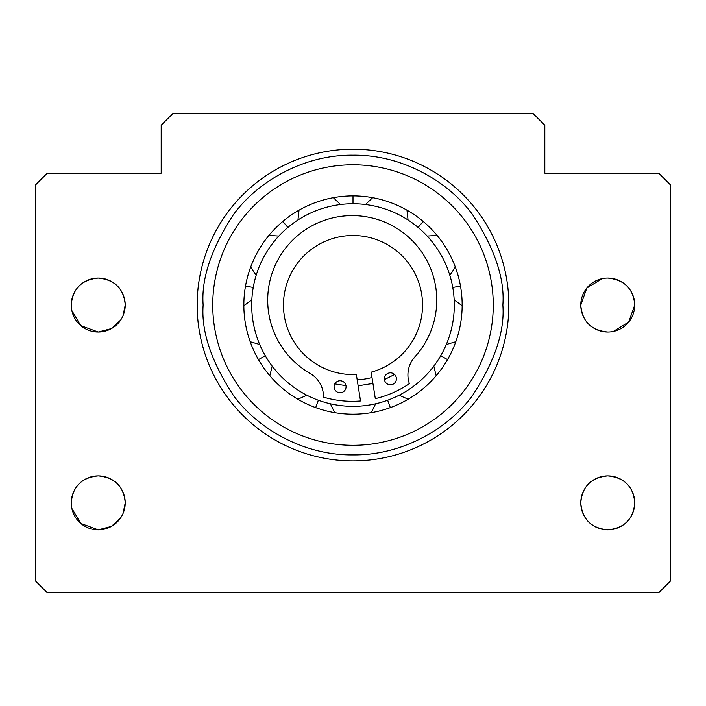 <?xml version="1.0" encoding="UTF-8"?>
<svg xmlns="http://www.w3.org/2000/svg" width="706" height="706" viewBox="0 0 706 706"><rect width="100%" height="100%" fill="white"/><g stroke="black" fill="none" stroke-linecap="round" stroke-linejoin="round"><path stroke-width="1.06" d="M396.401 378.831A5.992 5.992 0 0 1 390.4 384.823A5.992 5.992 0 0 1 384.408 378.831A5.992 5.992 0 0 1 390.4 372.83A5.992 5.992 0 0 1 396.401 378.831M436.749 300.129A84.517 84.517 0 0 0 352.223 215.612A84.517 84.517 0 0 0 310.005 373.35A26.978 26.978 0 0 1 323.507 397.151A101.187 101.187 0 0 0 360.519 400.973L356.345 374.498A69.532 69.532 0 0 1 283.468 305.045A69.532 69.532 0 0 1 353 235.513A69.532 69.532 0 0 1 371.153 372.168L375.318 398.643A101.187 101.187 0 0 0 409.365 383.64A26.978 26.978 0 0 1 414.899 356.839A84.517 84.517 0 0 0 436.749 300.129M346.064 386.747A5.992 5.992 0 0 1 340.071 392.748A5.992 5.992 0 0 1 334.079 386.747A5.992 5.992 0 0 1 340.071 380.755A5.992 5.992 0 0 1 346.064 386.747M215.189 278.896L214.562 282.479M230.624 373.598L232.442 376.748M264.238 196.436L261.449 198.774M354.818 164.789L351.182 164.789M444.551 198.774L441.762 196.436M491.438 282.479L491.138 280.688M473.558 376.748L474.476 375.177M399.261 437.464L402.676 436.22M303.324 436.22L306.739 437.464M354.544 203.752L351.456 203.752M419.293 228.444L416.928 226.458M289.072 226.458L286.707 228.444M453.023 288.975L452.484 285.93M253.516 285.93L252.977 288.975M439.953 357.033L441.497 354.35M316.906 399.702L318.353 400.24L316.906 399.702M264.503 354.35L266.047 357.033M386.191 400.761L389.094 399.702M212.735 305.045A140.265 140.265 0 0 0 353 445.31A140.265 140.265 0 0 0 493.265 305.045A140.265 140.265 0 0 0 353 164.78A140.265 140.265 0 0 0 212.735 305.045M243.844 305.045A109.156 109.156 0 0 0 353 414.201A109.156 109.156 0 0 0 462.156 305.045A109.156 109.156 0 0 0 353 195.889A109.156 109.156 0 0 0 243.844 305.045M251.698 305.045A101.302 101.302 0 0 1 353 203.743A101.302 101.302 0 0 1 454.302 305.045A101.302 101.302 0 0 1 353 406.347A101.302 101.302 0 0 1 251.698 305.045M315.67 407.618L318.353 400.24L319.809 400.761M371.991 377.525A74.933 74.933 0 0 1 357.192 379.854A74.933 74.933 0 0 0 371.991 377.525M602.2 278.649L586.845 288.013L580.782 305.045C582.079 321.327 591.072 330.32 607.76 332.023M613.32 331.441L628.675 322.077L634.738 305.045A26.978 26.978 0 0 0 607.76 278.067A26.978 26.978 0 0 0 580.782 305.045A26.978 26.978 0 0 0 607.76 332.023A26.978 26.978 0 0 0 634.738 305.045C633.441 288.763 624.448 279.77 607.76 278.067M71.835 508.391L80.819 523.455L98.24 529.835L111.398 526.402L120.647 517.877M123.047 513.456L125.218 502.857A26.978 26.978 0 0 0 98.24 475.888A26.978 26.978 0 0 0 71.262 502.857A26.978 26.978 0 0 0 98.24 529.835A26.978 26.978 0 0 0 125.218 502.857C123.921 486.575 114.928 477.583 98.24 475.888C81.578 477.556 72.594 486.549 71.262 502.857M197.15 305.045A155.849 155.849 0 0 0 353 460.894A155.849 155.849 0 0 0 508.849 305.045A155.849 155.849 0 0 0 353 149.195A155.849 155.849 0 0 0 197.15 305.045M71.835 310.578L80.819 325.642L98.24 332.023L111.398 328.59L120.647 320.065M123.047 315.644L125.218 305.045A26.978 26.978 0 0 0 98.24 278.067A26.978 26.978 0 0 0 71.262 305.045A26.978 26.978 0 0 0 98.24 332.023A26.978 26.978 0 0 0 125.218 305.045C123.921 288.763 114.928 279.77 98.24 278.067C81.578 279.744 72.594 288.736 71.262 305.045M580.782 502.857C582.079 519.139 591.072 528.132 607.76 529.835C624.422 528.159 633.406 519.175 634.738 502.857A26.978 26.978 0 0 0 607.76 475.888A26.978 26.978 0 0 0 580.782 502.857A26.978 26.978 0 0 0 607.76 529.835A26.978 26.978 0 0 0 634.738 502.857C633.441 486.575 624.448 477.583 607.76 475.888C591.098 477.556 582.106 486.549 580.782 502.857M173.173 113.225L532.827 113.225L544.82 125.218L544.82 173.173L658.716 173.173L670.7 185.157L670.7 580.782L658.716 592.775L47.284 592.775L35.3 580.782L35.3 185.157L47.284 173.173L161.18 173.173L161.18 125.218L173.173 113.225M203.143 305.045C201.139 278.994 211.129 249.024 233.112 215.127C256.11 182.951 302.124 154.596 353 155.188C403.876 154.596 449.89 182.951 472.888 215.127C494.871 249.024 504.861 278.994 502.857 305.045C504.861 331.096 494.871 361.066 472.888 394.963C449.89 427.139 403.876 455.502 353 454.902C302.124 455.502 256.11 427.139 233.112 394.963C211.129 361.066 201.139 331.096 203.143 305.045M353 195.889L353 203.743M423.168 221.428L418.12 227.438M282.832 221.428L287.88 227.438M460.497 286.089L452.767 287.457M245.503 286.089L253.233 287.457M447.533 359.619L440.729 355.7M258.467 359.619L265.271 355.7M390.33 407.618L387.647 400.24M305.477 370.544L313.182 375.495M334.803 383.896L345.966 385.661M358.127 385.803L372.936 383.473M384.461 379.599L394.539 374.489M412.533 359.857L418.349 352.771M372.653 197.671L365.487 204.511M437.067 235.425L427.183 236.06M299.035 210.159L297.941 220.007M454.17 299.882L462.156 305.751M250.674 267.053L256.163 275.296M436.158 375.751L433.819 366.123M297.808 399.225L306.889 395.245M250.189 341.713L259.693 344.502M371.259 412.666L375.654 403.788M333.347 197.671L340.513 204.511M406.965 210.159L408.059 220.007M268.933 235.425L278.817 236.06M455.326 267.053L449.837 275.296M243.844 305.751L251.83 299.882M455.811 341.713L446.307 344.502M334.741 412.666L330.346 403.788M269.842 375.751L272.181 366.123M408.192 399.225L399.111 395.245"/></g></svg>
